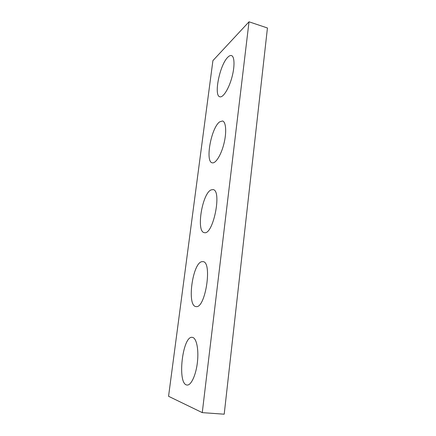 <?xml version="1.0" encoding="UTF-8"?>
<svg xmlns="http://www.w3.org/2000/svg" width="436" height="436" viewBox="0 0 436 436"><rect width="100%" height="100%" fill="white"/><g stroke="black" fill="none" stroke-linecap="round" stroke-linejoin="round"><path stroke-width="0.65" d="M267.442 27.98L224.202 414.2L202.26 412.63L168.558 396.291L212.915 60.615L249.021 21.8L267.442 27.98M249.021 21.8L202.26 412.63M192.396 337.377L192.325 337.366C182.515 335.18 176.831 384.596 187.104 385.037C191.17 385.56 196.107 374.775 197.459 361.869C198.87 348.974 196.374 337.802 192.396 337.377M201.966 261.655C192.603 262.652 186.613 305.925 195.928 306.562C205.345 309.244 212.659 261.66 202.953 261.627L201.966 261.655M211.029 189.922C202.124 193.66 195.993 231.832 204.277 232.617C213.062 235.713 222.316 190.161 213.024 189.584L211.029 189.922M219.635 121.878C211.166 127.781 204.953 161.93 212.239 162.813C215.646 163.762 221.161 154.982 223.946 143.629C226.78 132.293 226.012 121.748 222.524 120.974L219.635 121.878M227.805 57.241C219.733 64.86 213.509 95.86 219.869 96.792C222.998 97.811 228.54 89.315 231.696 78.148C234.895 66.986 234.71 56.435 231.467 55.579C230.41 55.279 229.189 55.835 227.805 57.241"/></g></svg>
